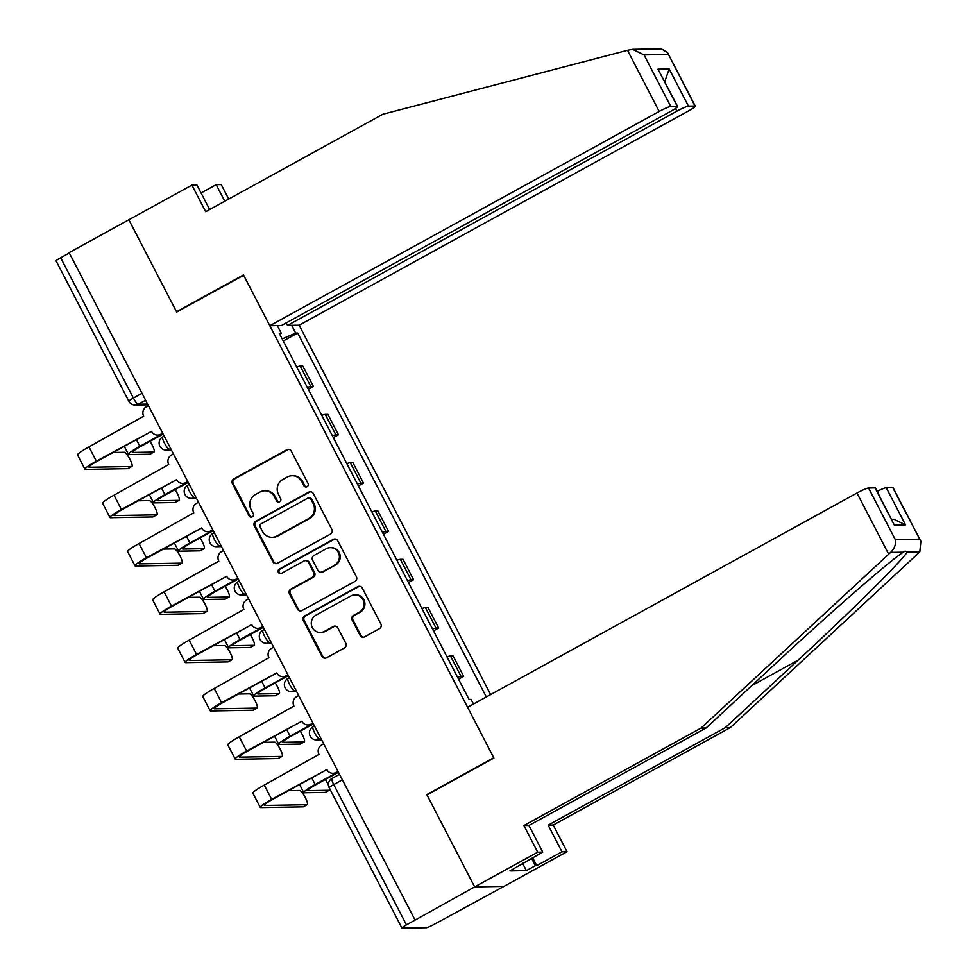 <?xml version="1.0" encoding="UTF-8"?>
<svg xmlns="http://www.w3.org/2000/svg" width="977" height="977" viewBox="0 0 977 977"><rect width="100%" height="100%" fill="white"/><g stroke="black" fill="none" stroke-linecap="round" stroke-linejoin="round"><path stroke-width="1.47" d="M307.071 486.717A2.406 2.345 -91 0 0 308.036 483.456L291.293 451.154A3.444 3.346 -91 0 0 286.774 449.738L233.723 478.925A3.444 3.346 -91 0 0 232.355 483.578L249.098 515.88A2.406 2.345 -91 0 0 252.261 516.882A2.406 2.345 -91 0 0 253.226 513.609L251.052 509.432A11.028 10.698 -91 0 1 255.449 494.521L259.87 492.09A11.028 10.698 -91 0 1 274.342 496.621L276.503 500.81A2.406 2.345 -91 0 0 279.666 501.799A2.406 2.345 -91 0 0 280.631 498.539L278.457 494.35A11.028 10.698 -91 0 1 282.854 479.438L287.275 477.008A11.028 10.698 -91 0 1 301.746 481.551L303.908 485.728A2.406 2.345 -91 0 0 307.071 486.717M360.098 635.416A3.444 3.346 -91 0 0 364.629 636.833L379.503 628.638A3.444 3.346 -91 0 0 380.871 623.985L362.284 588.105A3.444 3.346 -91 0 0 357.765 586.688L304.714 615.876A3.444 3.346 -91 0 0 303.346 620.542L321.934 656.41A3.444 3.346 -91 0 0 326.465 657.826L344.441 647.934A3.444 3.346 -91 0 0 345.809 643.281L337.847 627.93A3.444 3.346 -91 0 0 333.328 626.501L324.413 631.411A9.22 8.94 -91 0 1 311.553 625.585A9.22 8.94 -91 0 1 315.986 615.144L350.902 595.933A9.22 8.94 -91 0 1 363.774 601.759A9.22 8.94 -91 0 1 359.328 612.2L353.515 615.4A3.444 3.346 -91 0 0 352.147 620.065L360.098 635.416L360.953 635.404A3.444 3.346 -91 0 0 363.529 637.199M414.907 919.772L69.111 252.64L128.854 219.776L176.69 312.066L243.639 275.233L493.764 757.761L426.815 794.606L474.651 886.896L406.456 924.877A7.022 0.782 152.6 0 0 401.938 928.077A7.022 0.782 152.6 0 0 402.17 928.15L426.363 927.723A7.022 0.782 152.6 0 0 434.081 924.389L503.985 886.383L474.651 886.896L503.985 886.383L567.026 851.688L561.983 851.785L548.17 825.15L553.226 825.052L567.026 851.688M330.495 534.101A3.444 3.346 -91 0 0 331.862 529.436L313.275 493.568A3.444 3.346 -91 0 0 308.756 492.139L255.705 521.327A3.444 3.346 -91 0 0 254.338 525.992L272.937 561.86A3.444 3.346 -91 0 0 277.456 563.289L330.495 534.101M337.773 540.831L356.373 576.711A3.444 3.346 -91 0 1 355.005 581.376L301.954 610.552A3.444 3.346 -91 0 1 297.435 609.135L289.473 593.784A3.444 3.346 -91 0 1 290.853 589.131L312.359 577.285A3.444 3.346 -91 0 0 313.727 572.632L308.451 562.447A3.444 3.346 -91 0 0 303.932 561.03L281.535 573.352A2.406 2.345 -91 0 1 278.164 571.826A2.406 2.345 -91 0 1 279.324 569.09L333.255 539.414A3.444 3.346 -91 0 1 337.773 540.831M490.625 694.61L299.133 325.194L688.516 110.938A10.527 1.172 152.6 0 0 695.306 106.139A10.527 1.172 152.6 0 0 694.952 106.029L688.455 106.139A10.527 1.172 152.6 0 0 676.89 111.146L675.486 108.435M142.019 393.304L133.385 398.054A7.022 0.782 -27.4 0 0 128.854 401.254L56.129 260.957A7.022 0.782 -27.4 0 1 60.659 257.745L133.385 398.054A7.022 1.527 61.2 0 0 138.294 404.209L147.588 404.051M69.294 252.994L60.659 257.745M307.328 387.442A16.145 1.795 -27.4 0 1 310.808 386.513L300.208 366.082A16.145 1.795 152.6 0 0 296.739 366.998M300.208 366.082L302.821 366.033L313.409 386.477L308.292 389.298M310.808 386.513L313.409 386.477M333.328 437.611L338.457 434.789L327.857 414.346L325.256 414.395A16.145 1.795 152.6 0 0 321.775 415.323M332.375 435.766A16.145 1.795 -27.4 0 1 335.856 434.838L338.457 434.789M358.376 485.923L363.505 483.102L352.905 462.658L350.303 462.707A16.145 1.795 152.6 0 0 346.823 463.635M357.423 484.079A16.145 1.795 -27.4 0 1 360.892 483.151L363.505 483.102M383.424 534.236L388.541 531.415L377.952 510.983L375.339 511.02A16.145 1.795 152.6 0 0 371.871 511.948M382.459 532.392A16.145 1.795 -27.4 0 1 385.939 531.464L388.541 531.415M408.459 582.561L413.589 579.74L403 559.296L400.387 559.345A16.145 1.795 152.6 0 0 396.906 560.261M407.507 580.704A16.145 1.795 -27.4 0 1 410.987 579.776L413.589 579.74M433.507 630.873L438.636 628.052L428.036 607.609L425.435 607.657A16.145 1.795 152.6 0 0 421.954 608.586M432.555 629.017A16.145 1.795 -27.4 0 1 436.023 628.101L438.636 628.052M458.555 679.186L463.684 676.365L453.084 655.921L450.47 655.97A16.145 1.795 152.6 0 0 447.002 656.898M457.59 677.342A16.145 1.795 -27.4 0 1 461.071 676.414L463.684 676.365M291.659 325.329L295.665 333.072L282.17 338.909M486.326 696.98L297.68 333.035L295.665 333.072M473.466 704.051L471.061 699.41L469.058 699.447L279.288 333.352L281.303 333.328L277.285 325.585M426.815 794.606L427.56 794.594M279.849 334.427L281.303 333.328M283.245 340.973L297.68 333.035M306.436 486.949A2.406 2.345 -91 0 1 304.763 485.716L302.601 481.527A11.028 10.698 -91 0 0 292.978 475.701L292.123 475.714M264.718 490.796L265.573 490.772A11.028 10.698 -91 0 1 275.196 496.609L277.358 500.786A2.406 2.345 -91 0 0 279.031 502.031M288.716 449.347A3.444 3.346 -91 0 0 287.629 449.725L234.578 478.913A3.444 3.346 -91 0 0 233.21 483.566L249.953 515.868A2.406 2.345 -91 0 0 251.626 517.114M310.698 491.761A3.444 3.346 -91 0 0 309.611 492.127L256.56 521.315A3.444 3.346 -91 0 0 255.192 525.98L273.792 561.848A3.444 3.346 -91 0 0 276.369 563.656M310.881 499.174A2.406 2.345 -91 0 0 307.718 498.185L261.152 523.806A2.406 2.345 -91 0 0 260.2 527.067L262.483 531.476A11.028 10.698 -91 0 0 276.955 536.019L308.781 518.506A11.028 10.698 -91 0 0 313.165 503.582L310.881 499.174L311.736 499.162A2.406 2.345 -91 0 0 309.636 497.891L308.781 497.904M272.107 537.313L272.962 537.301A11.028 10.698 -91 0 0 277.81 535.994L276.955 536.019M311.736 499.162L314.02 503.57A11.028 10.698 -91 0 1 309.636 518.494L277.81 535.994M305.447 560.615L306.302 560.603A3.444 3.346 -91 0 1 309.306 562.422L314.582 572.607A3.444 3.346 -91 0 1 313.214 577.273L291.708 589.107A3.444 3.346 -91 0 0 290.328 593.772L298.29 609.123A3.444 3.346 -91 0 0 300.867 610.93M335.196 539.035A3.444 3.346 -91 0 0 334.11 539.402L280.179 569.078A2.406 2.345 -91 0 0 280.9 573.584M334.684 565.011A9.22 8.94 -91 0 0 330.311 547.657A9.22 8.94 -91 0 0 326.257 548.744L313.947 555.51A3.444 3.346 -91 0 0 312.579 560.175L317.855 570.36A3.444 3.346 -91 0 0 322.386 571.777L335.538 564.987A9.22 8.94 -91 0 0 331.166 547.645L330.311 547.657M320.859 572.18L321.714 572.168A3.444 3.346 -91 0 0 323.24 571.765L322.386 571.777M335.538 564.987L323.24 571.765M354.956 594.846L355.811 594.834A9.22 8.94 -91 0 1 360.195 612.188L354.37 615.388A3.444 3.346 -91 0 0 353.002 620.041L360.953 635.404M320.358 632.498L321.213 632.485A9.22 8.94 -91 0 0 325.268 631.398L324.413 631.411M335.27 626.123A3.444 3.346 -91 0 0 334.183 626.489L325.268 631.398M359.707 586.31A3.444 3.346 -91 0 0 358.62 586.676L305.569 615.864A3.444 3.346 -91 0 0 304.201 620.529L322.801 656.397A3.444 3.346 -91 0 0 325.378 658.205M154.036 451.997L150.14 454.146A8.072 1.746 -118.8 0 1 149.933 454.195L153.841 452.046A8.072 1.746 61.2 0 0 154.036 451.997A8.072 1.746 61.2 0 0 149.994 441.323M161.242 434.545L139.87 446.294A17.733 1.966 152.6 0 0 128.451 454.378A17.733 1.966 152.6 0 0 129.025 454.561L149.933 454.195M153.841 452.046L132.933 452.412A13.165 1.465 -27.4 0 1 132.506 452.278A13.165 1.465 -27.4 0 1 140.981 446.281L163.147 434.081M131.895 466.456L127.987 468.606A8.072 1.746 -118.8 0 1 127.792 468.655L131.7 466.505A8.072 1.746 61.2 0 0 131.895 466.456A8.072 1.746 61.2 0 0 129.758 458.946A8.072 1.746 61.2 0 0 124.311 452.266L113.198 452.461M148.406 405.626L146.465 406.688A7.022 6.815 -91 0 0 143.668 416.19L88.968 446.88A17.733 1.966 152.6 0 0 77.549 454.964L84.938 469.216A17.733 1.966 152.6 0 0 85.512 469.4L127.792 468.655M162.927 433.654L161.864 434.24A7.022 6.815 89 0 1 158.775 435.058L157.663 435.083A7.022 6.815 -91 0 0 160.753 434.252L161.864 434.24M131.7 466.505L89.42 467.25A13.165 1.465 -27.4 0 1 88.98 467.116A13.165 1.465 -27.4 0 1 97.468 461.107L151.533 431.358A7.022 6.815 -91 0 0 157.663 435.083M151.533 431.37L96.357 461.132A17.733 1.966 152.6 0 0 84.938 469.216M162.695 433.19L160.753 434.252M179.084 500.309L175.176 502.459A8.072 1.746 -118.8 0 1 174.981 502.508L178.889 500.358A8.072 1.746 61.2 0 0 179.084 500.309A8.072 1.746 61.2 0 0 175.042 489.636M186.277 482.858L164.918 494.606A17.733 1.966 152.6 0 0 153.499 502.691A17.733 1.966 152.6 0 0 154.073 502.874L174.981 502.508M178.889 500.358L157.981 500.725A13.165 1.465 -27.4 0 1 157.553 500.59A13.165 1.465 -27.4 0 1 166.029 494.594L188.195 482.394M204.132 548.634L200.224 550.772A8.072 1.746 -118.8 0 1 200.029 550.82L203.924 548.683A8.072 1.746 61.2 0 0 204.132 548.634A8.072 1.746 61.2 0 0 200.077 537.948M211.325 531.17L189.965 542.931A17.733 1.966 152.6 0 0 178.547 551.004A17.733 1.966 152.6 0 0 179.121 551.187L200.029 550.82M203.924 548.683L183.017 549.05A13.165 1.465 -27.4 0 1 182.589 548.903A13.165 1.465 -27.4 0 1 191.077 542.907L213.242 530.706M627.503 50.316L632.559 49.351L644.026 54.883L670.759 106.456A10.527 1.172 152.6 0 0 659.194 111.451L627.503 50.316L382.825 114.248L205.707 211.716L191.895 185.08L128.854 219.776L176.532 311.761L243.481 274.916L269.811 325.707L659.194 111.451M191.895 185.08L196.939 184.995L209.664 209.542M299.133 325.194L287.507 325.402L676.89 111.146M201.079 192.97L216.173 184.653L221.217 184.568L228.728 199.052M224.771 201.225L216.173 184.653M269.811 325.707L281.437 325.512L670.82 111.256A10.527 1.172 152.6 0 0 677.598 106.456A10.527 1.172 152.6 0 0 677.256 106.346L670.759 106.456M286.2 322.886L287.507 325.402M177.277 311.748L176.532 311.761M664.739 81.628L669.196 68.976L688.455 106.139M677.256 106.346L657.997 69.172L677.598 106.456M694.952 106.029L667.523 52.55L661.319 48.85L632.559 49.351M548.17 825.15L725.3 727.682L730.344 727.596L919.797 551.92L920.871 541.307L892.746 487.596A10.527 1.172 -27.4 0 1 893.088 487.706L920.871 541.307M725.3 727.682L798.209 660.098C850.259 612.09 904.421 558.38 907.059 552.139L905.166 551.052L903.346 552.2C892.367 558.588 830.487 612.432 778.974 660.44L706.066 728.024L528.936 825.48L542.748 852.115L509.884 870.922L526.395 870.641L535.396 865.683L531.561 858.27M730.344 727.596L553.226 825.052M868.553 488.024L895.274 539.597C896.092 544.384 894.529 548.671 890.609 552.42L701.022 728.109L523.892 825.565L537.704 852.2L474.651 886.896L426.973 794.912L493.922 758.079L467.592 707.275L856.976 493.031A10.527 1.172 -27.4 0 1 868.553 488.024L875.05 487.914A10.527 1.172 -27.4 0 1 875.392 488.024L894.309 525.076L875.05 487.914M537.704 852.2L542.748 852.115M532.636 857.684L536.764 865.659L561.983 851.785M536.764 865.659L535.396 865.683M523.892 825.565L528.936 825.48M701.022 728.109L706.066 728.024M877.138 491.407A10.527 1.172 -27.4 0 1 886.249 487.718L892.746 487.596M526.395 870.641L522.548 863.228M886.249 487.718L905.508 524.881L894.04 519.349L891.647 519.385M156.943 514.769L153.035 516.918A8.072 1.746 -118.8 0 1 152.839 516.967L156.735 514.83A8.072 1.746 61.2 0 0 156.943 514.769A8.072 1.746 61.2 0 0 154.793 507.258A8.072 1.746 61.2 0 0 149.359 500.578L138.245 500.774M173.442 453.939L171.512 455.013A7.022 6.815 -91 0 0 168.716 464.502L114.016 495.205A17.733 1.966 152.6 0 0 102.597 503.277L109.974 517.529A17.733 1.966 152.6 0 0 110.56 517.712L152.839 516.967M187.975 481.966L186.912 482.553A7.022 6.815 89 0 1 183.823 483.383L182.711 483.395A7.022 6.815 -91 0 0 185.801 482.577L186.912 482.553M156.735 514.83L114.456 515.563A13.165 1.465 -27.4 0 1 114.028 515.429A13.165 1.465 -27.4 0 1 122.516 509.432L176.581 479.683A7.022 6.815 -91 0 0 182.711 483.395M176.581 479.683L121.404 509.444A17.733 1.966 152.6 0 0 109.974 517.529M187.731 481.502L185.801 482.577M181.978 563.094L178.083 565.243A8.072 1.746 -118.8 0 1 177.875 565.292L181.783 563.143A8.072 1.746 61.2 0 0 181.978 563.094A8.072 1.746 61.2 0 0 179.841 555.583A8.072 1.746 61.2 0 0 174.394 548.891L163.281 549.086M198.49 502.251L196.548 503.326A7.022 6.815 -91 0 0 193.764 512.815L139.064 543.517A17.733 1.966 152.6 0 0 127.633 551.602L135.021 565.842A17.733 1.966 152.6 0 0 135.595 566.025L177.875 565.292M213.023 530.279L211.948 530.865A7.022 6.815 89 0 1 208.858 531.696L207.747 531.708A7.022 6.815 -91 0 0 210.837 530.89L211.948 530.865M181.783 563.143L139.503 563.888A13.165 1.465 -27.4 0 1 139.076 563.741A13.165 1.465 -27.4 0 1 147.551 557.745L201.616 527.995A7.022 6.815 -91 0 0 207.747 531.708M201.628 527.995L146.44 557.757A17.733 1.966 152.6 0 0 135.021 565.842M212.778 529.815L210.837 530.89M229.168 596.947L225.272 599.096A8.072 1.746 -118.8 0 1 225.064 599.145L228.972 596.996A8.072 1.746 61.2 0 0 229.168 596.947A8.072 1.746 61.2 0 0 225.125 586.261M236.373 579.483L215.013 591.244A17.733 1.966 152.6 0 0 203.582 599.328A17.733 1.966 152.6 0 0 204.169 599.512L225.064 599.145M228.972 596.996L208.064 597.362A13.165 1.465 -27.4 0 1 207.637 597.228A13.165 1.465 -27.4 0 1 216.125 591.219L238.29 579.019M254.215 645.26L250.307 647.409A8.072 1.746 -118.8 0 1 250.112 647.458L254.02 645.308A8.072 1.746 61.2 0 0 254.215 645.26A8.072 1.746 61.2 0 0 250.173 634.586M261.421 627.796L240.049 639.556A17.733 1.966 152.6 0 0 228.63 647.641A17.733 1.966 152.6 0 0 229.204 647.824L250.112 647.458M254.02 645.308L233.112 645.675A13.165 1.465 -27.4 0 1 232.685 645.541A13.165 1.465 -27.4 0 1 241.16 639.532L263.326 627.344M279.263 693.572L275.355 695.722A8.072 1.746 -118.8 0 1 275.16 695.771L279.056 693.621A8.072 1.746 61.2 0 0 279.263 693.572A8.072 1.746 61.2 0 0 275.221 682.899M286.456 676.121L265.097 687.869A17.733 1.966 152.6 0 0 253.678 695.954A17.733 1.966 152.6 0 0 254.252 696.137L275.16 695.771M279.056 693.621L258.16 693.988A13.165 1.465 -27.4 0 1 257.733 693.853A13.165 1.465 -27.4 0 1 266.208 687.857L288.374 675.657M207.026 611.407L203.118 613.556A8.072 1.746 -118.8 0 1 202.923 613.605L206.831 611.455A8.072 1.746 61.2 0 0 207.026 611.407A8.072 1.746 61.2 0 0 204.889 603.896A8.072 1.746 61.2 0 0 199.442 597.203L188.329 597.399M223.538 550.576L221.596 551.639A7.022 6.815 -91 0 0 218.799 561.14L164.099 591.83A17.733 1.966 152.6 0 0 152.681 599.915L160.069 614.154A17.733 1.966 152.6 0 0 160.643 614.35L202.923 613.605M238.058 578.592L236.996 579.178A7.022 6.815 89 0 1 233.906 580.008L232.795 580.033A7.022 6.815 -91 0 0 235.884 579.202L236.996 579.178M206.831 611.455L164.551 612.2A13.165 1.465 -27.4 0 1 164.124 612.066A13.165 1.465 -27.4 0 1 172.599 606.058L226.664 576.308A7.022 6.815 -91 0 0 232.795 580.033M226.664 576.308L171.488 606.082A17.733 1.966 152.6 0 0 160.069 614.154M237.826 578.14L235.884 579.202M232.074 659.719L228.166 661.869A8.072 1.746 -118.8 0 1 227.971 661.918L231.867 659.768A8.072 1.746 61.2 0 0 232.074 659.719A8.072 1.746 61.2 0 0 229.937 652.209A8.072 1.746 61.2 0 0 224.49 645.528L213.377 645.724M248.585 598.889L246.644 599.951A7.022 6.815 -91 0 0 243.847 609.453L189.147 640.143A17.733 1.966 152.6 0 0 177.729 648.227L185.117 662.479A17.733 1.966 152.6 0 0 185.691 662.662L227.971 661.918M263.106 626.916L262.044 627.503A7.022 6.815 89 0 1 258.954 628.321L257.843 628.345A7.022 6.815 -91 0 0 260.932 627.515L262.044 627.503M231.867 659.768L189.587 660.513A13.165 1.465 -27.4 0 1 189.159 660.379A13.165 1.465 -27.4 0 1 197.647 654.37L251.712 624.621A7.022 6.815 -91 0 0 257.843 628.345M251.712 624.633L196.536 654.395A17.733 1.966 152.6 0 0 185.117 662.479M262.874 626.452L260.932 627.515M257.122 708.032L253.214 710.181A8.072 1.746 -118.8 0 1 253.019 710.23L256.914 708.093A8.072 1.746 61.2 0 0 257.122 708.032A8.072 1.746 61.2 0 0 254.973 700.521A8.072 1.746 61.2 0 0 249.526 693.841L238.412 694.036M273.621 647.201L271.679 648.264A7.022 6.815 -91 0 0 268.895 657.765L214.195 688.467A17.733 1.966 152.6 0 0 202.776 696.54L210.153 710.792A17.733 1.966 152.6 0 0 210.739 710.975L253.019 710.23M288.154 675.229L287.079 675.815A7.022 6.815 89 0 1 284.002 676.646L282.89 676.658A7.022 6.815 -91 0 0 285.968 675.84L287.079 675.815M256.914 708.093L214.635 708.826A13.165 1.465 -27.4 0 1 214.207 708.691A13.165 1.465 -27.4 0 1 222.683 702.695L276.76 672.945A7.022 6.815 -91 0 0 282.89 676.658M276.76 672.945L221.571 702.707A17.733 1.966 152.6 0 0 210.153 710.792M287.91 674.765L285.968 675.84M304.299 741.885L300.403 744.034A8.072 1.746 -118.8 0 1 300.208 744.083L304.103 741.946A8.072 1.746 61.2 0 0 304.299 741.885A8.072 1.746 61.2 0 0 300.257 731.211M311.504 724.433L290.145 736.194A17.733 1.966 152.6 0 0 278.726 744.266A17.733 1.966 152.6 0 0 279.3 744.45L300.208 744.083M304.103 741.946L283.196 742.312A13.165 1.465 -27.4 0 1 282.768 742.166A13.165 1.465 -27.4 0 1 291.256 736.169L313.422 723.969M282.158 756.357L278.262 758.506A8.072 1.746 -118.8 0 1 278.054 758.555L281.962 756.406A8.072 1.746 61.2 0 0 282.158 756.357A8.072 1.746 61.2 0 0 280.02 748.834A8.072 1.746 61.2 0 0 274.574 742.154L263.46 742.349M298.669 695.514L296.727 696.589A7.022 6.815 -91 0 0 293.93 706.078L239.231 736.78A17.733 1.966 152.6 0 0 227.812 744.865L235.201 759.105A17.733 1.966 152.6 0 0 235.775 759.288L278.054 758.555M313.202 723.542L312.127 724.128A7.022 6.815 89 0 1 309.037 724.958L307.926 724.971A7.022 6.815 -91 0 0 311.016 724.152L312.127 724.128M281.962 756.406L239.683 757.138A13.165 1.465 -27.4 0 1 239.255 757.004A13.165 1.465 -27.4 0 1 247.731 751.008L301.795 721.258M307.926 724.971A7.022 6.815 -91 0 1 301.808 721.258L246.619 751.02A17.733 1.966 152.6 0 0 235.201 759.105M312.958 723.078L311.016 724.152M329.347 790.21L325.451 792.359A8.072 1.746 -118.8 0 1 325.243 792.408L329.151 790.259A8.072 1.746 61.2 0 0 329.347 790.21A8.072 1.746 61.2 0 0 329.505 788.341M328.467 785.288A8.072 1.746 61.2 0 0 325.304 779.524M336.552 772.746L315.18 784.507A17.733 1.966 152.6 0 0 303.762 792.591A17.733 1.966 152.6 0 0 304.335 792.774L325.243 792.408M329.151 790.259L308.243 790.625A13.165 1.465 -27.4 0 1 307.816 790.491A13.165 1.465 -27.4 0 1 316.292 784.482L338.469 772.282M307.205 804.669L303.297 806.819A8.072 1.746 -118.8 0 1 303.102 806.868L307.01 804.718A8.072 1.746 61.2 0 0 307.205 804.669A8.072 1.746 61.2 0 0 305.068 797.159A8.072 1.746 61.2 0 0 299.621 790.466L288.508 790.662M323.717 743.827L321.775 744.901A7.022 6.815 -91 0 0 318.978 754.403L264.279 785.093A17.733 1.966 152.6 0 0 252.86 793.177L260.248 807.417A17.733 1.966 152.6 0 0 260.822 807.613L303.102 806.868M338.237 771.854L337.175 772.441A7.022 6.815 89 0 1 334.085 773.271L332.974 773.296A7.022 6.815 -91 0 0 336.064 772.465L337.175 772.441M307.01 804.718L264.73 805.463A13.165 1.465 -27.4 0 1 264.303 805.317A13.165 1.465 -27.4 0 1 272.778 799.32L326.843 769.571A7.022 6.815 -91 0 0 332.974 773.296M326.843 769.571L271.667 799.345A17.733 1.966 152.6 0 0 260.248 807.417M338.005 771.403L336.064 772.465M145.597 400.204L138.294 404.209A7.022 6.815 -91 0 1 135.217 405.04L147.979 404.82M436.023 628.101L425.435 607.657M410.987 579.776L400.387 559.345M385.939 531.464L375.339 511.02M360.892 483.151L350.303 462.707M335.856 434.838L325.256 414.395M461.071 676.414L450.47 655.97M320.908 738.417L319.613 739.125L321.262 739.088M295.86 690.092L294.565 690.8L296.214 690.776M270.812 641.779L269.53 642.487L271.166 642.463M245.777 593.466L244.482 594.175L246.119 594.15M220.729 545.154L219.434 545.862L221.083 545.825M195.681 496.829L194.399 497.537L196.035 497.513M170.633 448.516L169.351 449.225L170.987 449.2M162.927 436.841A7.022 1.527 61.2 0 0 162.756 436.878A7.022 1.527 61.2 0 0 164.612 443.411A7.022 1.527 61.2 0 0 169.351 449.225A7.022 6.815 89 0 1 166.261 450.055L171.39 449.957M187.975 485.154A7.022 1.527 61.2 0 0 187.804 485.203A7.022 1.527 61.2 0 0 189.66 491.736A7.022 1.527 61.2 0 0 194.399 497.537A7.022 6.815 89 0 1 191.309 498.368L196.426 498.282M213.01 533.466A7.022 1.527 61.2 0 0 212.839 533.515A7.022 1.527 61.2 0 0 214.708 540.049A7.022 1.527 61.2 0 0 219.434 545.862A7.022 6.815 89 0 1 216.344 546.68L221.474 546.595M238.058 581.779A7.022 1.527 61.2 0 0 237.887 581.828A7.022 1.527 61.2 0 0 239.744 588.362A7.022 1.527 61.2 0 0 244.482 594.175A7.022 6.815 89 0 1 241.392 594.993L246.522 594.908M263.106 630.104A7.022 1.527 61.2 0 0 262.935 630.141A7.022 1.527 61.2 0 0 264.791 636.674A7.022 1.527 61.2 0 0 269.53 642.487A7.022 6.815 89 0 1 266.44 643.318L271.569 643.22M288.154 678.417A7.022 1.527 61.2 0 0 287.971 678.465A7.022 1.527 61.2 0 0 289.839 684.987A7.022 1.527 61.2 0 0 294.565 690.8A7.022 6.815 89 0 1 291.488 691.631L296.605 691.545M313.19 726.729A7.022 1.527 61.2 0 0 313.019 726.778A7.022 1.527 61.2 0 0 314.875 733.312A7.022 1.527 61.2 0 0 319.613 739.125A7.022 6.815 89 0 1 316.524 739.943L321.653 739.858M342.365 779.829L333.731 784.58L406.456 924.877M332.229 778.351A7.022 1.527 61.2 0 0 332.058 778.4A7.022 1.527 61.2 0 0 333.731 784.58A7.022 0.782 -27.4 0 0 329.212 787.78L401.938 928.077M302.601 481.527L301.746 481.551M277.358 500.786L276.503 500.81M275.196 496.609L274.342 496.621M249.953 515.868L249.098 515.88M233.21 483.566L232.355 483.578M234.578 478.913L233.723 478.925M287.629 449.725L286.774 449.738M304.763 485.716L303.908 485.728M273.792 561.848L272.937 561.86M255.192 525.98L254.338 525.992M256.56 521.315L255.705 521.327M309.611 492.127L308.756 492.139M309.636 518.494L308.781 518.506M314.02 503.57L313.165 503.582M298.29 609.123L297.435 609.135M290.328 593.772L289.473 593.784M291.708 589.107L290.853 589.131M313.214 577.273L312.359 577.285M314.582 572.607L313.727 572.632M309.306 562.422L308.451 562.447M280.179 569.078L279.324 569.09M334.11 539.402L333.255 539.414M353.002 620.041L352.147 620.065M354.37 615.388L353.515 615.4M360.195 612.188L359.328 612.2M334.183 626.489L333.328 626.501M322.801 656.397L321.934 656.41M304.201 620.529L303.346 620.542M305.569 615.864L304.714 615.876M358.62 586.676L357.765 586.688M136.438 439.662L139.87 446.294M96.357 461.132L88.968 446.88M161.486 487.987L164.918 494.606M186.522 536.3L189.965 542.931M668.231 54.468L644.026 54.883M657.997 69.172L669.196 68.976M919.797 551.92L907.059 552.139M903.346 552.2L890.609 552.42M895.274 539.597L919.479 539.17M905.508 524.881L894.309 525.076M888.667 554.167L856.976 493.031M751.765 685.659L798.209 660.098M121.404 509.444L114.016 495.205M146.44 557.757L139.064 543.517M211.569 584.612L215.013 591.244M236.617 632.925L240.049 639.556M261.665 681.25L265.097 687.869M171.488 606.082L164.099 591.83M196.536 654.395L189.147 640.143M221.571 702.707L214.195 688.467M286.701 729.563L290.145 736.194M246.619 751.02L239.231 736.78M311.748 777.875L315.18 784.507M271.667 799.345L264.279 785.093M164.197 436.084L162.756 436.878A7.022 7.022 0 0 0 166.261 450.055M189.245 484.409L187.804 485.203A7.022 7.022 0 0 0 191.309 498.368M214.281 532.721L212.839 533.515A7.022 7.022 0 0 0 216.344 546.68M239.328 581.034L237.887 581.828A7.022 7.022 0 0 0 241.392 594.993M264.376 629.347L262.935 630.141A7.022 7.022 0 0 0 266.44 643.318M289.412 677.672L287.971 678.465A7.022 7.022 0 0 0 291.488 691.631M314.46 725.984L313.019 726.778A7.022 7.022 0 0 0 316.524 739.943M339.507 774.297L332.058 778.4A7.022 7.022 0 0 0 329.212 787.78M128.854 401.254A7.022 7.022 0 0 0 135.217 405.04M124.299 446.355L128.451 454.378M149.334 494.667L153.499 502.691M174.382 542.98L178.547 551.004M667.523 52.55L695.306 106.139M199.43 591.293L203.582 599.328M224.466 639.617L228.63 647.641M249.514 687.93L253.678 695.954M274.561 736.243L278.726 744.266M299.609 784.555L303.762 792.591"/></g></svg>
